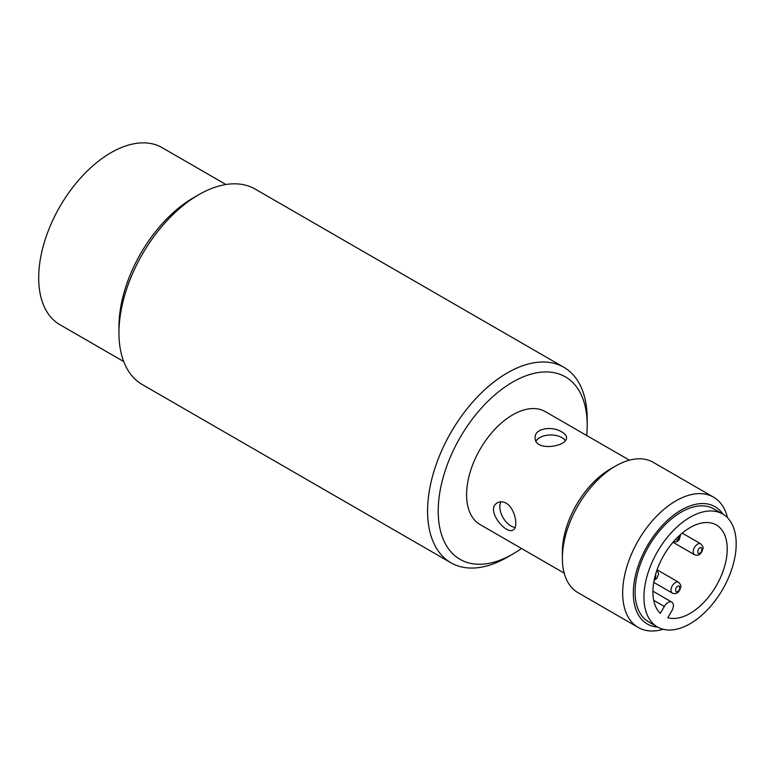 <?xml version="1.0" encoding="UTF-8"?>
<svg xmlns="http://www.w3.org/2000/svg" width="774" height="774" viewBox="0 0 774 774"><rect width="100%" height="100%" fill="white"/><g stroke="black" fill="none" stroke-linecap="round" stroke-linejoin="round"><path stroke-width="1.16" d="M563.82 367.273L255.207 189.098A112.878 65.171 120 0 0 198.773 194.69A112.878 65.171 120 0 0 118.954 332.926A112.878 65.171 120 0 0 142.339 384.601L450.952 562.775A112.878 65.171 -60 0 1 450.952 432.443A112.878 65.171 -60 0 1 563.82 367.273A112.878 65.171 -60 0 1 587.195 418.947L587.195 425.09A105.351 60.827 -60 0 1 586.682 435.501M521.463 548.456A105.351 60.827 -60 0 1 512.707 554.116L507.386 557.183A112.878 65.171 -60 0 1 450.952 562.775M198.773 194.69L193.452 197.757A105.351 60.827 120 0 0 118.954 326.783L118.954 332.926M507.386 557.183L512.707 554.116A105.351 60.827 -60 0 1 438.21 511.101A105.351 60.827 -60 0 1 512.707 382.075A105.351 60.827 -60 0 1 587.195 425.09M629.417 460.172L545.312 411.613A65.219 37.655 120 0 0 480.103 449.268A65.219 37.655 120 0 0 480.103 524.579L564.198 573.128M225.94 184.502L162.085 147.641A102.216 59.017 120 0 0 59.869 206.648A102.216 59.017 120 0 0 59.869 324.683L123.724 361.545M561.924 432.018C564.933 433.769 566.471 435.646 566.52 437.639C567.468 446.685 534.195 451.958 535.163 437.639C534.466 427.925 552.917 425.903 561.924 432.018M506.07 503.148C515.31 508.228 518.58 527.655 513.239 529.929C505.906 535.289 484.679 509.089 497.556 502.771C500.13 501.349 502.974 501.475 506.07 503.148M610.26 469.121L615.582 466.045L610.26 469.121A67.725 39.097 120 0 0 562.369 552.065L562.369 558.209A75.252 43.441 -60 0 1 615.582 466.045A75.252 43.441 -60 0 1 653.198 462.32L713.502 497.14A75.252 43.441 -60 0 1 727.56 517.845M536.024 441.074A15.673 9.056 180 0 1 561.924 437.629L561.924 437.629A15.673 9.056 180 0 1 565.32 440.561M515.165 527.423A15.673 9.056 60 0 1 502.858 517.264A15.673 9.056 60 0 1 500.962 501.794M663.221 629.291A75.252 43.441 -60 0 1 638.26 627.472L577.955 592.652A75.252 43.441 -60 0 1 562.369 558.209M638.26 627.472A75.252 43.441 -60 0 1 638.26 540.581A75.252 43.441 -60 0 1 713.502 497.14M657.736 627.124A67.725 39.097 -60 0 1 647.345 545.825A67.725 39.097 -60 0 1 722.945 514.168M722.684 514.013L713.812 508.895A65.219 37.655 120 0 0 648.593 546.55A65.219 37.655 120 0 0 648.593 621.851L657.465 626.979A65.219 37.655 -60 0 1 657.465 551.669A65.219 37.655 -60 0 1 722.684 514.013A65.219 37.655 -60 0 1 732.678 566.278A65.219 37.655 -60 0 1 690.069 623.747A65.219 37.655 -60 0 1 657.465 626.979M664.295 606.448A7.527 4.344 -60 0 1 671.822 602.104A7.527 4.344 -60 0 1 671.822 610.792L667.827 617.71A52.545 30.341 120 0 0 718.166 582.358A52.545 30.341 120 0 0 716.347 524.985A52.545 30.341 120 0 0 665.746 552.104A52.545 30.341 120 0 0 660.309 613.366L664.295 606.448L653.711 600.334M653.759 582.367L672.306 593.077A6.269 3.618 -60 0 1 671.339 588.056A6.269 3.618 -60 0 1 675.441 582.532A6.269 3.618 -60 0 1 678.575 582.222L657.078 569.809M672.974 542.264L694.471 554.677A6.269 3.618 -60 0 1 693.514 549.656A6.269 3.618 -60 0 1 697.606 544.132A6.269 3.618 -60 0 1 700.741 543.822L682.194 533.112M677.656 586.373C680.288 583.935 680.288 590.881 677.656 591.491C675.025 593.919 675.025 586.982 677.656 586.373M655.897 573.379L655.481 578.691L654.417 578.991M679.601 535.376L677.656 540.291L675.479 539.459M699.822 547.973C702.463 545.535 702.463 552.481 699.822 553.091C697.19 555.519 697.19 548.582 699.822 547.973M652.917 591.191L671.822 602.104M672.306 593.077C675.18 594.19 677.473 593.474 679.175 590.949C681.575 585.773 681.671 585.966 678.575 582.222M654.107 580.481L657.01 578.149L658.606 573.998L657.049 569.877M673.032 542.206L677.076 541.684L679.175 539.749L680.733 534.36M694.471 554.677C697.355 555.79 699.648 555.074 701.35 552.549C703.75 547.373 703.847 547.566 700.741 543.822"/></g></svg>

